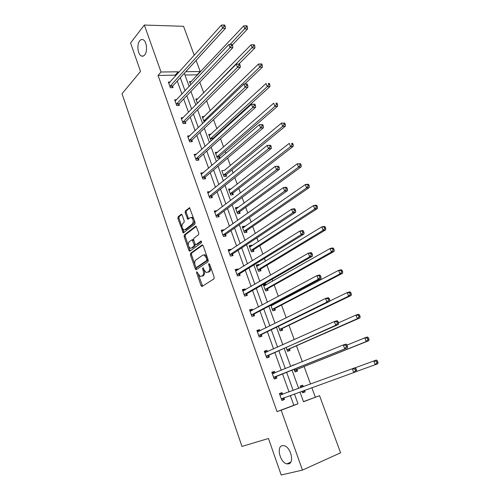 <?xml version="1.0" encoding="UTF-8"?>
<svg xmlns="http://www.w3.org/2000/svg" width="500" height="500" viewBox="0 0 500 500"><rect width="100%" height="100%" fill="white"/><g stroke="black" fill="none" stroke-linecap="round" stroke-linejoin="round"><path stroke-width="0.75" d="M144.675 54.944C147.812 51.487 146.756 41.144 143.112 39.731C141.875 39.181 140.738 39.544 139.706 40.819C136.613 44.4 137.725 54.575 141.35 55.969C142.544 56.494 143.65 56.15 144.675 54.944M288.562 463.862C294.688 462.894 290.6 446.706 283.988 445.669L282.169 445.681C276.15 446.869 280.281 462.831 286.894 463.862L288.562 463.862M196.788 271.725L196.637 272.863L201.031 285.637L202.087 286.431L213.944 278.875L214.188 277.213L209.625 264.137L208.863 263.594L208.694 264.769L209.281 266.45C209.981 268.913 209.725 270.688 208.519 271.769L206.238 272.575L204.081 269.919L203.038 267.675L202.594 268.863L203.169 270.525C203.856 272.962 203.612 274.713 202.438 275.775L200.225 276.556L196.788 271.725M182.156 214.981L181.15 214.312L178.1 216.788L177.894 218.438L183.219 232.919L194.862 224.194L195.087 222.506L189.6 207.738L185.344 210.9L185.138 212.575L187.794 219.262L190.119 217.694L191.306 217.506C193.406 219.419 193.75 221.594 192.331 224.037L184.95 229.756L186.012 229.581L183.837 229.931C181.769 228.062 181.419 225.919 182.787 223.5L183.994 222.544L184.2 220.888L182.156 214.981M303.456 401.619L319.55 395.675L340.581 452.806L302.45 470.1L281.2 475L268.469 438.494L241.956 446.425L122.025 93.756L140.519 71.444L130.575 42.938L144.344 25.05L183.556 26.3L194.225 55.287M302.45 470.1L281.175 410.206L298.012 403.831L294.45 393.963M175.475 76.094L175.144 75.169L158.056 75.431L277.025 411.619L281.175 410.206M158.056 75.431L161.025 72.006L144.344 25.05M190.65 253.219L190.431 254.85L195.263 268.888L196.306 269.65L207.969 261.744L208.206 260.075L203.188 245.712L202.113 244.975L190.65 253.219L191.713 253.019L191.5 254.644L194.881 264.469M188.656 246.406L189.969 250.219L188.906 250.413L184.131 236.537L184.338 234.9L195.594 226.281M196.781 244.462L195.675 244.65L195.044 243.863L193.656 239.862L193.875 238.206L198.544 234.731L198.769 233.05L196.038 226.219M196.094 244.594L200.981 241.031L201.575 242.719L189.931 251.15L188.906 250.413M197.4 103.331L195.819 98.975L197.787 98.9M210.956 134.225L208.694 134.394L210.781 140.144L212.113 140.037M212.894 138.65L213.081 139.162M224.456 170.4L221.863 170.637L224.006 176.525L226.575 176.213L226.1 174.9M238.031 207.656L237.919 207.338L235.344 207.731L237.537 213.756L240.106 213.35L239.613 212M251.931 245.8L251.713 245.212L249.15 245.712L251.394 251.881L253.956 251.369L253.456 249.988M266.163 284.875L265.844 284L263.288 284.606L265.587 290.925L268.137 290.3L267.625 288.888M278.438 326.281L280.125 330.931L282.669 330.181L282.144 328.738M294.062 369.288L295.025 371.919L297.556 371.05L297.019 369.569M292.738 365.625L292.613 365.281L295.212 364.613M315.312 397.131L311.85 387.688M310.525 384.075L304.094 366.544M302.319 361.706L296.475 345.781M294.225 339.637L288.956 325.275M286.238 317.856L281.525 305.019M280.138 301.225L279.831 300.4M278.35 296.356L274.188 285.006M272.762 281.119L272.087 279.281M270.569 275.138L266.938 265.238M265.481 261.262L264.444 258.438M262.887 254.194L259.775 245.712M258.288 241.65L256.894 237.856M255.306 233.519L252.7 226.419M251.181 222.269L249.444 217.537M247.819 213.1L245.706 207.35M244.156 203.119L242.087 197.469M240.425 192.944L238.8 188.512M237.219 184.2L234.819 177.656M233.125 173.038L231.969 169.894M230.362 165.5L227.638 158.088M225.919 153.387L225.219 151.494M223.581 147.025L220.55 138.756M218.794 133.975L218.55 133.306M216.887 128.763L213.55 119.663M210.269 110.712L206.631 100.806M203.725 92.875L199.8 82.175M197.256 75.237L197.106 74.825L184.975 75.013M302.038 391.225L302.613 392.8L305.144 391.869L302.838 392.694L304.662 390.275M300.744 387.663L300.169 386.081L302.7 385.169L303.244 386.662M304.594 390.369L305.144 391.869M286.2 347.644L287.525 351.3L290.069 350.494L289.538 349.025M270.769 305.194L272.812 310.806L275.363 310.119L274.837 308.694M273.113 303.956L273.412 304.769M259 265.219L258.738 264.488L256.175 265.044L258.444 271.288L261.006 270.719L260.494 269.319M244.938 226.612L244.775 226.163L242.206 226.606L244.425 232.706L246.988 232.244L246.494 230.881M231.206 188.919L228.569 189.075L230.731 195.031L233.3 194.675L232.819 193.344M217.694 152.181L215.238 152.413L217.356 158.231L219.931 157.969L219.456 156.669M204.2 122.037L202.219 116.581L204.325 116.463M190.681 84.85L189.494 81.569L191.337 81.525M196.112 60.412L200.206 71.525L185.806 71.7M197.106 74.825L200.206 71.525M178.512 72.725L178.175 71.794L161.025 72.006M293.181 390.444L286.625 372.275M285.319 368.656L278.9 350.881M277.556 347.156L271.281 329.762M269.894 325.925L263.75 308.906M262.331 304.969L256.319 288.312M254.862 284.275L248.981 267.975M247.488 263.837L241.731 247.894M240.2 243.656L234.569 228.056M233.006 223.725L227.5 208.456M225.9 204.037L220.512 189.1M218.881 184.594L213.612 169.975M211.95 165.381L206.788 151.081M205.1 146.4L200.05 132.413M198.337 127.65L193.394 113.963M191.65 109.125L186.812 95.731M185.037 90.819L180.312 77.713M299.956 391.975L303.506 401.75L319.55 395.675M184.35 73.288L189.137 86.481M190.931 91.431L195.825 104.919M197.594 109.787L202.594 123.575M204.331 128.369L209.444 142.463M211.156 147.175L216.381 161.575M218.056 166.206L223.4 180.931M225.05 185.469L230.506 200.519M232.125 204.975L237.7 220.356M239.288 224.719L244.988 240.444M246.537 244.713L252.369 260.781M253.881 264.956L259.837 281.381M261.319 285.456L267.406 302.238M268.85 306.212L275.069 323.369M276.475 327.238L282.838 344.775M284.2 348.531L290.7 366.456M292.025 370.106L298.669 388.425M175.144 75.169L178.175 71.794M277.025 411.619L293.819 405.262L290.294 395.456M289.037 391.962L282.55 373.913M281.256 370.319L274.906 352.656M273.575 348.95L267.362 331.669M265.994 327.856L259.913 310.944M258.5 307.025L252.55 290.475M251.106 286.456L245.281 270.256M243.806 266.144L238.106 250.294M236.594 246.081L231.012 230.569M229.469 226.262L224.013 211.088M222.431 206.688L217.087 191.838M215.475 187.356L210.25 172.819M208.612 168.25L203.5 154.031M201.825 149.375L196.819 135.463M195.119 130.731L190.225 117.112M188.494 112.3L183.706 98.981M181.95 94.087L177.262 81.056M293.819 405.262L298.012 403.831M172.6 86.369L173.05 87.638L170.362 87.713L168.337 82.037L170.156 81.994M178.956 104.15L179.412 105.431L176.719 105.55L174.675 99.812L176.612 99.731M185.381 122.131L185.844 123.431L183.156 123.6L181.088 117.794L183.156 117.675M191.887 140.331L192.356 141.644L189.662 141.862L187.569 135.988L189.8 135.819M198.463 158.744L198.938 160.069L196.25 160.338L194.131 154.394L196.55 154.169M205.125 177.375L205.606 178.719L202.919 179.037L200.775 173.019L203.406 172.725M211.863 196.225L212.344 197.587L209.662 197.963L207.494 191.869L210.212 191.625M218.681 215.306L219.169 216.681L216.494 217.113L214.294 210.95L217.062 210.787M225.581 234.619L226.081 236.012L223.4 236.494L221.175 230.256L223.856 229.788L224 230.188M232.562 254.163L233.069 255.575L230.394 256.112L228.144 249.8L230.819 249.275L231.012 249.825M239.638 273.944L240.144 275.375L237.475 275.969L235.194 269.581L237.869 269L238.119 269.7M246.794 293.975L247.312 295.419L244.644 296.075L242.338 289.606L245.006 288.969L245.312 289.825M254.037 314.25L254.562 315.712L251.9 316.431L249.562 309.881L252.231 309.181L252.594 310.2M261.375 334.781L261.906 336.262L259.244 337.044L256.881 330.406L259.544 329.65L259.962 330.831M268.806 355.569L269.344 357.069L266.688 357.912L264.288 351.194L266.95 350.369L267.431 351.725M276.325 376.619L276.869 378.137L274.219 379.044L271.794 372.244L274.45 371.356L274.988 372.869L271.85 372.394M283.944 397.931L284.494 399.475L281.85 400.45L279.394 393.556L282.044 392.606L282.587 394.137M302.7 385.169L300.175 386.1M282.044 392.606L279.4 393.581M284.494 399.475L281.837 400.425M295.15 364.438L292.663 365.431M274.45 371.356L272.225 372.269M266.95 350.369L264.394 351.475M259.544 329.65L257.025 330.819M252.231 309.181L249.75 310.413M265.844 284L263.519 285.244M245.006 288.969L242.569 290.262M258.738 264.488L256.45 265.794M237.869 269L235.469 270.35M251.713 245.212L249.462 246.575M230.819 249.275L228.456 250.681M244.775 226.163L242.562 227.581M223.856 229.788L221.531 231.25M237.919 207.338L235.738 208.812M216.975 210.538L214.688 212.056M231.137 188.731L229 190.263M210.175 191.513L207.925 193.081M224.438 170.344L281.444 123.138L284.788 123.075L283.712 123.15L284.212 124.438L285.287 124.362L284.788 123.075M204.288 270.444C204.913 272.825 204.656 274.525 203.506 275.544L202.537 276.181M210.431 266.444C211.038 268.825 210.756 270.525 209.594 271.544L208.606 272.194M198.388 274.637L202.575 286.125M202.787 245.069L191.713 253.019M195.85 267.281L196.756 269.35M195.694 266.969L196.431 267.5L206.644 260.531L206.806 259.363L206.194 257.594L204.088 254.994L202.744 255.162L195.806 260.006C194.656 261.094 194.425 262.838 195.1 265.238L195.694 266.969M197.262 267.331L196.431 267.5M207.919 259.25L207.719 260.312L197.494 267.281M207.188 257.169L205.162 254.781L203.856 254.931M188.463 245.837L185.194 236.356L184.131 236.537M196.294 226.394L185.4 234.719L185.194 236.356M197.162 244.394L201.556 241.2M189.125 241.744C187.719 244.163 188.088 246.325 190.225 248.225L191.312 248.075L193.931 246.163L194.156 244.506L192.15 239.737L189.125 241.744M195.169 244.15L195.006 245.963L192.375 247.875M193.719 240.044L192.775 239.631M189.969 250.219L190.35 250.844M194.056 219.562C194.544 221.5 194.331 222.938 193.406 223.863L186.012 229.581M193.925 219.175L192.381 217.338L191.244 217.488M189.875 207.931L186.419 210.738L186.206 212.413L188.594 218.9M182.5 228.538L184.019 232.556M181.856 214.444L179.163 216.625L178.962 218.269L182.044 227.213M303.381 386.694L300.406 386.019M356.525 371.456L375.225 364.712L373.775 360.975L355.131 367.819M301.863 387.256L300.712 387.581M377.975 362.431L377.831 363.756L375.225 364.712L376.931 362.812L377.975 362.431L377.394 360.938L376.35 361.319L376.931 362.812M376.35 361.319L373.775 360.975L376.381 360.031L377.394 360.938M356.606 370.231L356.025 368.694L354.925 369.094L355.513 370.631L356.606 370.231L356.519 371.569L281.3 398.906M355.513 370.631L353.781 372.575L352.319 368.738L355.056 367.744L356.025 368.694M279.944 395.094L352.319 368.738L354.925 369.094M284.2 397.656L282.219 400.288M279.775 393.444L282.969 394.188M293.231 365.425L292.9 365.356M295.413 371.788L297.381 369.225L368.844 340.662L366.231 341.538L364.8 337.856L347 345.087M294.481 370.431L366.231 341.538L367.919 339.637L368.963 339.288L368.387 337.819L367.344 338.162L367.919 339.637M367.344 338.162L364.8 337.856L367.419 336.994L368.387 337.819M368.963 339.288L368.844 340.662M288.081 351.125L289.887 348.675L359.981 317.887L357.356 318.688L355.95 315.056L338.506 322.837M286.994 349.831L357.356 318.688L359.025 316.788L360.081 316.469L359.513 315.012L358.462 315.331L359.025 316.788M358.462 315.331L355.95 315.056L358.575 314.269L359.513 315.012M360.081 316.469L359.981 317.887M274.031 377.175L347.456 347.837L273.675 377.519M346.419 346.812L344.706 348.756L343.263 344.975L346.019 344.062L346.944 344.931L345.844 345.294L346.419 346.812L347.519 346.444L346.944 344.931M272.337 373.762L343.263 344.975L345.844 345.294M276.681 376.269L274.75 378.862M347.456 347.837L347.519 346.444M266.494 356.044L338.519 324.438L335.763 325.275L266.15 356.406M337.456 323.325L335.763 325.275L334.338 321.544L337.1 320.712L337.994 321.5L336.887 321.831L337.456 323.325L338.562 322.994L337.994 321.5M264.825 352.694L334.338 321.544L336.887 321.831M269.156 355.206L267.381 357.688M264.769 351.362L267.219 351.819M338.519 324.438L338.562 322.994M280.819 330.725L282.488 328.369L351.244 295.425L348.606 296.15L347.219 292.569L329.712 301.081M279.594 329.475L348.606 296.15L350.262 294.244L351.312 293.956L350.756 292.525L349.7 292.806L350.262 294.244M349.7 292.806L347.219 292.569L349.856 291.856L350.756 292.525M351.312 293.956L351.244 295.425M259.056 335.188L261.719 334.412L329.712 301.363L326.944 302.125L258.712 335.556M328.619 300.175L326.944 302.125L325.544 298.444L328.312 297.694L329.162 298.4L328.056 298.7L328.619 300.175L329.725 299.869L329.162 298.4M257.406 331.887L325.544 298.444L328.056 298.7M261.719 334.412L260.081 336.8M257.406 330.712L259.538 331.044M329.712 301.363L329.725 299.869M272.812 305.081L271.306 304.913M273.631 310.587L275.181 308.312L342.619 273.269L339.975 273.919L338.606 270.381L271.006 305.837M272.288 309.375L339.975 273.919L341.613 272.006L342.669 271.75L342.119 270.338L341.062 270.594L341.613 272.006M341.062 270.594L338.606 270.381L341.25 269.744L342.119 270.338M342.669 271.75L342.619 273.269M251.706 314.581L254.375 313.869L321.025 278.606L318.244 279.294L251.375 314.962M319.906 277.337L318.244 279.294L316.863 275.663L319.644 274.988L320.462 275.619L319.35 275.887L319.906 277.337L321.019 277.069L320.462 275.619M250.081 311.344L316.863 275.663L319.35 275.887M254.375 313.869L252.856 316.175M250.131 310.312L251.956 310.544M321.025 278.606L321.019 277.069M265.375 285.325L263.756 285.188M266.512 290.7L267.956 288.5L334.113 251.406L331.463 251.988L330.106 248.5L263.8 286.019M265.069 289.513L331.463 251.988L333.081 250.075L334.144 249.844L333.6 248.45L332.537 248.675L333.081 250.075M332.537 248.675L330.106 248.5L332.762 247.925L333.6 248.45M334.144 249.844L334.113 251.406M244.45 294.231L247.119 293.581L312.456 256.169L309.669 256.781L244.125 294.625M311.312 254.825L309.669 256.781L308.306 253.2L311.094 252.6L311.881 253.15L310.763 253.388L311.312 254.825L312.425 254.581L311.881 253.15M242.85 291.05L308.306 253.2L310.763 253.388M247.119 293.581L245.706 295.812M242.95 290.169L244.475 290.312M312.456 256.169L312.425 254.581M258.031 265.819L256.688 265.744M259.469 271.056L260.825 268.925L325.719 229.831L323.062 230.35L321.725 226.906L256.681 266.438M257.938 269.887L323.062 230.35L324.663 228.431L325.725 228.231L325.194 226.856L324.125 227.056L324.663 228.431M324.125 227.056L321.725 226.906L324.387 226.406L325.194 226.856M325.725 228.231L325.719 229.831M237.281 274.137L239.956 273.544L304 234.037L301.212 234.575L236.962 274.538M302.838 232.613L301.212 234.575L299.869 231.044L302.656 230.519L303.412 230.987L302.3 231.2L302.838 232.613L303.956 232.4L303.412 230.987M235.706 271.006L299.869 231.044L302.3 231.2M239.956 273.544L238.631 275.712M235.85 270.269L237.087 270.344M304 234.037L303.956 232.4M250.775 246.556L249.7 246.531M252.5 251.656L253.775 249.581L317.438 208.55L314.775 209L313.456 205.6L249.65 247.087M250.894 250.5L314.775 209L316.356 207.081L317.425 206.906L316.894 205.544L315.831 205.719L316.356 207.081M315.831 205.719L313.456 205.6L316.119 205.162L316.894 205.544M317.425 206.906L317.438 208.55M230.206 254.281L232.881 253.75L295.663 212.2L292.869 212.669L229.887 254.694M294.475 210.712L292.869 212.669L291.544 209.188L294.337 208.731L295.062 209.131L293.944 209.319L294.475 210.712L295.594 210.525L295.062 209.131M228.644 251.206L291.544 209.188L293.944 209.319M232.881 253.75L231.637 255.863M228.837 250.606L229.8 250.637M295.663 212.2L295.594 210.525M243.619 227.537L242.8 227.544M245.613 232.494L246.806 230.469L309.262 187.544L306.594 187.931L305.294 184.575L242.706 227.969M243.925 231.337L306.594 187.931L308.163 186.012L309.231 185.863L308.712 184.519L307.638 184.669L308.163 186.012M307.638 184.669L305.294 184.575L307.969 184.206L308.712 184.519M309.231 185.863L309.262 187.544M223.206 234.669L225.888 234.194L287.444 190.662L284.637 191.062L222.9 235.094M286.231 189.1L284.637 191.062L283.331 187.631L286.131 187.237L286.825 187.569L285.706 187.725L286.231 189.1L287.35 188.944L286.825 187.569M221.675 231.65L283.331 187.631L285.706 187.725M225.888 234.194L224.719 236.256M221.912 231.188L222.606 231.181M287.444 190.662L287.35 188.944M236.544 208.756L235.975 208.775M238.794 213.556L239.925 211.575L301.2 166.819L298.525 167.138L297.238 163.831L235.837 209.075M237.044 212.406L298.525 167.138L300.075 165.219L301.144 165.094L300.631 163.769L299.562 163.894L300.075 165.219M299.562 163.894L297.238 163.831L300.631 163.769M301.144 165.094L301.2 166.819M229.562 190.206L229.231 190.231M232.05 194.85L233.119 192.906L293.238 146.363L290.556 146.619L289.288 143.35L229.05 190.406M230.244 193.694L290.556 146.619L292.094 144.694L293.169 144.594L292.656 143.287L291.581 143.387L292.094 144.694M291.581 143.387L292.656 143.287M293.169 144.594L293.238 146.363M225.381 176.356L226.394 174.456L285.381 126.163L282.694 126.363L281.444 123.138L283.712 123.15M223.525 175.206L282.694 126.363L284.212 124.438M285.287 124.362L285.381 126.163M218.787 158.088L219.75 156.219L277.625 106.231L274.931 106.369L273.694 103.188L215.712 153.713M216.881 156.925L274.931 106.369L276.438 104.444L277.512 104.394L277.019 103.119L275.944 103.169L276.438 104.444M275.944 103.169L277.019 103.119M277.512 104.394L277.625 106.231M212.356 139.819L213.175 138.188L269.969 86.55L267.269 86.631L266.05 83.488L209.156 135.681M210.312 138.856L267.269 86.631L268.756 84.706L269.837 84.675L269.35 83.419L268.269 83.45L268.756 84.706M268.269 83.45L269.35 83.419M269.837 84.675L269.969 86.55M244.694 84.044L262.406 67.119L259.7 67.144L258.5 64.044L202.681 117.856M203.825 120.994L259.7 67.144L261.181 65.219L262.262 65.213L261.781 63.969L260.694 63.975L261.181 65.219M258.5 64.044L260.694 63.975M262.262 65.213L262.406 67.119M216.3 215.294L218.981 214.875L279.325 169.419L276.519 169.75L216 215.731M278.094 167.787L276.519 169.75L275.225 166.363L278.7 166.3L277.575 166.431L278.094 167.787L279.219 167.656L278.7 166.3M214.788 212.325L275.225 166.363L277.575 166.431M218.981 214.875L217.875 216.887M215.069 211.994L215.506 211.981M279.325 169.419L279.219 167.656M209.475 196.15L212.156 195.781L271.319 148.45L268.506 148.719L209.175 196.594M270.069 146.756L268.506 148.719L267.231 145.375L270.681 145.312L269.556 145.412L270.069 146.756L271.194 146.65L270.681 145.312M207.975 193.231L267.231 145.375L269.556 145.412M212.156 195.781L211.112 197.756M271.319 148.45L271.194 146.65M202.725 177.237L205.413 176.919L263.419 127.762L260.6 127.969L202.438 177.688M262.144 126L260.6 127.969L259.344 124.669L262.769 124.6L261.644 124.681L262.144 126L263.275 125.919L262.769 124.6M201.25 174.363L259.344 124.669L261.644 124.681M205.413 176.919L204.425 178.856M263.419 127.762L263.275 125.919M196.062 158.544L198.75 158.281L255.625 107.344L252.8 107.487L195.775 159.006M254.331 105.519L252.8 107.487L251.562 104.231L254.963 104.162L253.831 104.219L254.331 105.519L255.463 105.469L254.963 104.162M194.606 155.725L251.562 104.231L253.831 104.219M198.75 158.281L197.812 160.181M255.625 107.344L255.463 105.469M189.475 140.075L192.162 139.863L247.931 87.194L245.106 87.281L189.194 140.544M246.619 85.312L245.106 87.281L243.881 84.062L247.256 83.994L246.125 84.025L246.619 85.312L247.75 85.281L247.256 83.994M188.038 137.3L243.881 84.062L246.125 84.025M192.162 139.863L191.269 141.731M247.931 87.194L247.75 85.281M182.963 121.819L185.656 121.656L240.338 67.306L237.506 67.331L182.694 122.3M239.006 65.362L240.138 65.356L239.65 64.088L238.519 64.094L239.006 65.362L237.506 67.331L236.3 64.156L181.55 119.087M185.656 121.656L184.806 123.494M240.338 67.306L240.138 65.356M238.519 64.094L236.3 64.156M238.819 64.094L254.938 47.931L252.231 47.9L251.044 44.837L196.275 100.231M197.413 103.319L253.694 45.975L254.781 45.994L254.3 44.769L253.219 44.75L253.694 45.975M251.044 44.837L253.219 44.75M254.781 45.994L254.938 47.931M176.531 103.781L179.219 103.663L232.838 47.675L230.006 47.644L176.262 104.262M231.488 45.675L232.625 45.688L232.144 44.438L231.012 44.419L231.488 45.675L230.006 47.644L228.812 44.513L175.131 101.094M179.219 103.663L178.412 105.475M232.838 47.675L232.625 45.688M231.012 44.419L228.812 44.513M232.35 44.969L247.569 28.988L244.856 28.9L243.681 25.881L189.944 82.812M230.119 44.456L246.306 26.975L247.387 27.012L246.919 25.806L245.837 25.769L246.306 26.975M243.681 25.881L245.837 25.769M247.387 27.012L247.569 28.988M170.169 85.944L172.862 85.875L225.438 28.294L222.6 28.206L169.906 86.438M224.069 26.237L225.206 26.275L224.737 25.038L223.6 25L224.069 26.237L222.6 28.206L221.425 25.113L168.787 83.306M172.862 85.875L172.087 87.662M225.438 28.294L225.206 26.275M223.6 25L221.425 25.113M197.656 272.65L196.637 272.863M209.769 264.544L208.694 264.769M203.637 268.644L202.594 268.863M203.506 275.544L202.438 275.775M204.225 270.306L203.169 270.525M209.594 271.544L208.519 271.769M210.35 266.225L209.281 266.45M202.094 285.394L201.031 285.637M202.5 244.9L202.113 244.975M196.331 268.663L195.263 268.888M191.5 254.644L190.431 254.85M207.719 260.312L206.644 260.531M207.881 259.15L206.806 259.363M207.262 257.381L206.194 257.594M185.4 234.719L184.338 234.9M195.006 245.963L193.931 246.163M195.225 244.312L194.156 244.506M193.819 240.331L192.769 240.519M193.406 223.863L192.331 224.037M188.269 218.337L187.194 218.506M186.206 212.413L185.138 212.575M186.419 210.738L185.344 210.9M189.613 207.738L189.144 207.806M183.688 231.975L182.619 232.156M178.962 218.269L177.894 218.438M179.163 216.625L178.1 216.788M181.588 214.244L181.15 214.312M280.087 395.131L282.738 394.175M281.388 398.781L284.037 397.806M297.113 369.444L294.575 370.306M297.381 369.225L294.844 370.087M289.625 348.9L287.081 349.7M289.887 348.675L287.35 349.475M272.481 373.794L274.031 373.275M273.762 377.394L276.419 376.488M264.969 352.719L265.775 352.469M266.238 356.275L268.894 355.438M282.231 328.606L279.681 329.344M282.488 328.369L279.944 329.113M257.55 331.912L258.094 331.756M258.8 335.419L261.462 334.65M274.925 308.556L272.375 309.237M275.181 308.312L272.631 308.994M271.562 305.744L271.144 305.856M250.225 311.363L250.631 311.256M251.456 314.825L254.125 314.113M267.706 288.75L265.156 289.375M267.956 288.5L265.406 289.125M264.275 285.95L263.938 286.031M242.987 291.062L243.319 290.988M244.206 294.488L246.875 293.837M260.581 269.181L258.019 269.75M260.825 268.925L258.263 269.488M237.044 274.4L239.719 273.806M253.531 249.844L250.969 250.356M253.775 249.581L251.213 250.094M229.969 254.55L232.644 254.019M246.575 230.738L244.006 231.194M246.806 230.469L244.244 230.925M222.981 234.95L225.656 234.469M239.694 211.856L237.125 212.262M239.925 211.575L237.356 211.981M232.894 193.194L230.319 193.55M233.119 192.906L230.55 193.263M226.175 174.75L223.6 175.05M226.394 174.456L223.819 174.756M219.531 156.519L216.956 156.769M219.75 156.219L217.169 156.469M212.963 138.494L210.387 138.7M213.175 138.188L210.6 138.394M205.562 120.738L203.894 120.838M205.894 120.419L204.1 120.525M216.075 215.581L218.756 215.156M209.25 196.444L211.931 196.075M202.512 177.537L205.194 177.219M195.85 158.85L198.538 158.588M189.262 140.387L191.956 140.175M182.756 122.137L185.45 121.975M176.331 104.1L179.019 103.987M169.975 86.275L172.662 86.206M202.194 286.369L201.713 286.475M196.375 269.606L195.919 269.7M205.162 254.781L204.088 254.994M193.219 239.55L192.15 239.737M189.969 251.119L189.531 251.2M192.381 217.338L191.306 217.506M188.225 219.194L187.794 219.262M183.644 232.844L183.219 232.919M290.719 462.188L286.894 463.862M143.425 55.975L141.35 55.969"/></g></svg>
